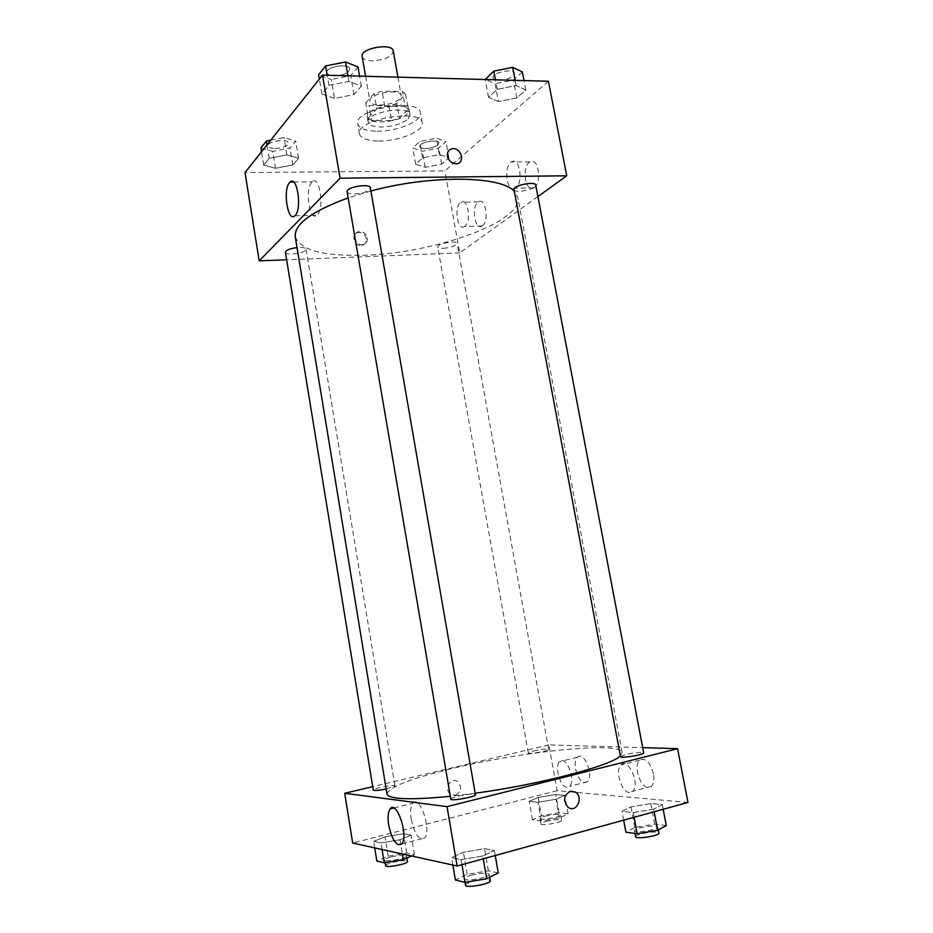 <?xml version="1.0" encoding="UTF-8"?>
<svg xmlns="http://www.w3.org/2000/svg" width="933" height="933" viewBox="0 0 933 933"><rect width="100%" height="100%" fill="white"/><g stroke="black" fill="none" stroke-linecap="round" stroke-linejoin="round"><path stroke-width="0.7" stroke-dasharray="4.67 3.5" d="M362.121 56.47C362.855 59.059 366.063 60.505 371.742 60.808C384.583 60.12 391.755 56.843 393.26 50.977M379.521 105.126C392.396 104.309 399.627 101.184 401.225 95.737C400.689 87.854 367.754 93.662 369.946 101.254C370.634 103.633 373.83 104.928 379.521 105.126M365.701 102.91L374.121 93.557L382.075 91.084L402.508 91.527L405.563 94.21L396.77 103.446L389.014 105.826L368.955 105.499L365.701 102.91L368.313 117.908L376.792 108.764L374.121 93.557M405.563 94.21L408.246 109.243L399.406 118.269L396.77 103.446M389.014 105.826L391.627 120.625L371.556 120.404L368.955 105.499M391.627 120.625L399.406 118.269M408.246 109.243L405.202 106.642L402.508 91.527M376.792 108.764L384.758 106.315L405.202 106.642M368.313 117.908L371.556 120.404M407.359 113.838C399.721 122.503 367.835 125.209 367.334 117.138C364.43 107.318 408.491 99.551 409.12 109.767L407.359 113.838M408.246 118.818L410.007 114.782C409.4 104.659 365.316 112.427 368.208 122.153C369.118 125.22 373.387 126.853 380.991 127.051C392.945 126.666 402.03 123.914 408.246 118.818M384.758 106.315L382.075 91.084M377.014 131.18C397.166 131.658 422.614 121.08 420.433 112.776C419.617 97.58 353.292 109.278 357.724 123.832C359.123 128.474 365.549 130.923 377.014 131.18M378.728 141.035C398.892 141.419 424.387 130.958 422.241 122.818C421.483 107.925 355.088 119.634 359.462 133.886C360.849 138.434 367.275 140.813 378.728 141.035M548.429 81.241L444.889 170.902L245.017 172.535M439.396 154.586L448.866 157.77L441.694 164.103L425.261 167.287L415.663 164.243L422.614 157.864L439.396 154.586L448.866 157.77L441.694 164.103L425.261 167.287L415.663 164.243L422.614 157.864L439.396 154.586L436.434 138.212L445.916 141.571L438.79 148.055L422.392 151.263L412.771 148.044L419.675 141.489L436.434 138.212M498.409 101.522L488.519 97.324L497.242 89.311L516.124 85.591L525.815 89.988L516.835 97.907L498.409 101.522L488.519 97.324L497.242 89.311L516.124 85.591L525.815 89.988L516.835 97.907L498.409 101.522L495.061 83.725L485.148 79.317M334.492 98.455L321.885 93.941L328.917 85.358L348.895 81.393L361.339 86.128L353.969 94.595L334.492 98.455L321.885 93.941L328.917 85.358L348.895 81.393L361.339 86.128L353.969 94.595L334.492 98.455L331.25 79.515L318.631 74.78M275.515 168.302L263.677 165.083L269.194 158.342L286.851 154.878L298.583 158.248L292.775 164.931L275.515 168.302L263.677 165.083L269.194 158.342L286.851 154.878L298.583 158.248L292.775 164.931L275.515 168.302L272.739 151.356L260.89 147.962M447.455 156.254C448.878 161.176 451.91 163.683 456.54 163.788L456.54 163.788M311.809 182.192C304.461 189.166 309.709 222.416 317.057 215.22C324.836 209.47 319.727 174.389 312.217 181.795L311.809 182.192M366.377 238.696C365.153 234.416 362.471 232.329 358.319 232.434C350.493 233.285 354.085 246.72 361.794 245.391C365.176 244.621 366.704 242.393 366.377 238.696M537.909 196.571L459.736 252.901L444.889 170.902M459.736 252.901L286.641 259.782M367.31 237.88C367.637 241.589 366.109 243.828 362.727 244.586C355.006 245.915 351.403 232.457 359.24 231.617C363.392 231.512 366.086 233.6 367.31 237.88M534.236 187.626C542.481 182.32 537.991 156.068 529.862 161.91C521.267 166.634 525.524 193.807 533.944 187.836L534.236 187.626M482.373 225.833C489.498 221.273 485.393 196.781 478.372 201.901C470.955 205.948 474.897 231.197 482.139 225.984L482.373 225.833M515.751 187.906L515.459 188.116C507.202 194.134 502.945 166.75 511.389 162.004C519.378 156.114 523.856 182.565 515.751 187.906M464.867 226.346L464.634 226.509C457.532 231.746 453.601 206.321 460.867 202.251C467.748 197.096 471.865 221.774 464.867 226.346M285.416 252.295C285.568 256.12 307.202 252.855 306.106 249.181C305.686 247.945 303.388 247.362 299.19 247.443L297.032 247.595M514.001 189.586C514.363 190.752 516.229 191.323 519.611 191.312C528.871 190.46 534.247 188.396 535.729 185.119M443.222 248.33C451.257 247.537 455.887 245.904 457.1 243.396C456.983 239.956 436.609 243.711 437.717 246.965C438.044 247.956 439.875 248.411 443.222 248.33M347.134 191.755C347.624 193.271 350.062 194.029 354.458 194.029C363.847 193.271 369.153 191.23 370.366 187.906M295.236 236.737C300.484 250.289 323.751 256.447 365.048 255.187C433.903 253.333 523.098 221.844 517.768 197.493L514.351 191.417M370.902 190.985L348.184 197.866M386.985 793.936C389.038 786.974 411.056 778.425 453.006 768.314C522.783 751.357 620.655 741.199 622.136 752.476L620.363 755.847M475.177 793.248L450.347 796.304M386.169 788.991L394.974 785.983C395.184 784.187 372.524 788.432 373.27 790.053M620.515 756.675L625.705 754.529C635.28 752.476 641.274 751.928 643.688 752.884M533.443 750.995C541.735 749.246 546.808 748.721 548.686 749.432C549.49 750.855 528.008 754.564 528.265 752.966L533.443 750.995M450.826 799.126C450.931 798.368 453.228 797.412 457.695 796.269C467.433 794.135 473.346 793.598 475.433 794.671M687.983 802.462L557.129 790.683L548.837 744.907L642.685 747.648M548.837 744.907L372.722 786.647M653.473 773.749C649.986 761.899 645.379 757.386 639.63 760.22C633.32 765.48 640.166 787.604 648.19 787.592L651.491 786.332C653.788 783.732 654.453 779.533 653.473 773.749M575.626 769.095C577.469 777.072 580.524 781.609 584.781 782.74L587.405 781.761C594.344 775.871 583.836 750.26 577.457 757.258C575.334 759.59 574.728 763.532 575.626 769.095M399.965 839.735L380.991 842.907L373.655 841.379L385.002 836.796L403.522 833.694L411.15 835.105L399.965 839.735L411.15 835.105L403.522 833.694L385.002 836.796L373.655 841.379L380.991 842.907L399.965 839.735L402.31 853.952M482.781 856.016L461.077 859.62L451.584 857.637L463.421 852.202L484.519 848.692L494.373 850.523L482.781 856.016L494.373 850.523L484.519 848.692L463.421 852.202L451.584 857.637L461.077 859.62L482.781 856.016L483.271 858.803M653.648 809.179L633.25 812.585L622.031 811.372L630.953 806.87L650.826 803.558L662.302 804.643L653.648 809.179L662.302 804.643L650.826 803.558L630.953 806.87L622.031 811.372L633.25 812.585L653.648 809.179L654.15 811.78M557.129 790.683L352.686 843.047M538.166 797.447L555.73 794.496L564.745 795.359L555.975 799.254L537.991 802.275L529.198 801.33L538.166 797.447L529.198 801.33L537.991 802.275L555.975 799.254L564.745 795.359L555.73 794.496L538.166 797.447L541.432 815.687L532.486 819.769L541.338 820.958L559.357 817.938L568.104 813.821L559.03 812.736L541.432 815.687M629.448 792.549C621.553 792.514 614.742 770.203 620.946 764.932C628.037 756.756 640.458 784.28 632.702 791.301L629.448 792.549M567.019 787.289C560.138 787.3 554.19 766.098 559.742 761.596C565.993 754.587 576.396 780.42 569.585 786.309L567.019 787.289M455.397 795.254C461.438 791.604 462.127 787.032 457.45 781.504C450.534 776.489 443.502 789.843 450.721 794.38L455.397 795.254L450.721 794.38C443.502 789.843 450.534 776.489 457.45 781.504C462.127 787.032 461.438 791.604 455.397 795.254M411.208 819.431C414.8 834.685 419.29 840.866 424.678 837.962C431.991 829.985 419.337 793.761 412.736 803.313C410.567 806.415 410.065 811.792 411.208 819.431M570.331 791.149C563.567 795.383 562.844 800.794 568.15 807.372L568.15 807.372M411.64 855.993L414.427 854.78L406.741 853.112L388.186 856.214L376.85 861.042M391.312 856.926C399.732 854.966 404.805 854.605 406.531 855.829C407.511 858.173 384.548 862.593 384.711 860.028C384.816 859.141 387.02 858.103 391.312 856.926M414.427 854.78L411.15 835.105M406.741 853.112L403.522 833.694M388.186 856.214L385.002 836.796M374.716 847.887L373.655 841.379M382.064 849.496L380.991 842.907M385.632 865.672C385.737 864.763 387.93 863.701 392.222 862.512C400.654 860.553 405.738 860.203 407.464 861.462M498.28 872.95L488.344 870.792L467.2 874.291L455.386 880.041M471.223 875.212C481.008 872.891 487.003 872.565 489.207 874.244C490.42 877.312 464.319 882.093 464.424 878.793C464.482 877.708 466.745 876.519 471.223 875.212M495.248 855.503L494.373 850.523M488.344 870.792L484.519 848.692M467.2 874.291L463.421 852.202M452.843 865.054L451.584 857.637M461.94 864.669L461.077 859.62M465.52 885.219C465.579 884.111 467.841 882.898 472.32 881.58C482.104 879.248 488.111 878.933 490.315 880.67M545.14 816.153C553.456 814.276 558.599 813.903 560.57 815.045C561.491 817.145 539.869 820.853 540.009 818.579C540.044 817.879 541.758 817.075 545.14 816.153M559.357 817.938L555.975 799.254M568.104 813.821L564.745 795.359M559.03 812.736L555.73 794.496M532.486 819.769L529.198 801.33M541.338 820.958L537.991 802.275M546.085 821.402C554.4 819.512 559.543 819.162 561.526 820.329C562.459 822.474 540.825 826.183 540.953 823.862C540.988 823.151 542.703 822.335 546.085 821.402M666.29 825.507L654.733 824.131L634.825 827.443L625.926 832.213M639.548 828.038C649.17 825.833 655.246 825.495 657.777 827.035C658.908 829.705 634.323 833.589 634.428 830.732C634.417 829.927 636.131 829.029 639.548 828.038M663.188 809.284L662.302 804.643M654.733 824.131L650.826 803.558M634.825 827.443L630.953 806.87M623.676 820.165L622.031 811.372M634.125 817.285L633.25 812.585M635.548 836.703C635.536 835.875 637.239 834.965 640.668 833.962C650.289 831.746 656.377 831.42 658.92 833.017M270.768 140.148L283.994 137.548L295.726 141.105L289.965 147.974L272.739 151.356M275.072 148.499C283.154 147.974 287.632 146.154 288.53 143.041C288.285 138.212 266.745 141.291 268.039 145.98C268.541 147.566 270.885 148.405 275.072 148.499M286.851 154.878L283.994 137.548M298.583 158.248L295.726 141.105M292.775 164.931L289.965 147.974M263.677 165.083L261.52 151.787M269.194 158.342L267.001 144.895M275.072 148.452C283.142 147.939 287.632 146.119 288.53 143.006C288.285 138.177 266.733 141.245 268.039 145.933C268.529 147.531 270.873 148.37 275.072 148.452M358.004 66.943L350.68 75.655L331.25 79.515M334.212 75.888C343.531 75.386 348.709 73.077 349.77 68.96C349.327 62.814 325.185 66.721 326.807 72.681C327.366 74.617 329.827 75.678 334.212 75.888C343.519 75.34 348.709 73.031 349.758 68.914C349.315 62.768 325.174 66.675 326.807 72.634C327.355 74.57 329.816 75.643 334.201 75.841M348.895 81.393L347.927 75.795M361.339 86.128L359.59 76.109M353.969 94.595L350.68 75.655M321.885 93.941L319.354 79.06M328.917 85.358L327.18 75.223M425.308 148.545C433.297 147.939 437.834 146.096 438.918 142.994C438.638 138.644 418.485 142.399 419.745 146.563C420.118 147.834 421.973 148.499 425.308 148.545C433.285 147.904 437.822 146.049 438.918 142.959C438.638 138.609 418.474 142.364 419.733 146.528C420.118 147.799 421.973 148.464 425.308 148.51M448.866 157.77L445.916 141.571M441.694 164.103L438.79 148.055M425.261 167.287L422.392 151.263M415.663 164.243L412.771 148.044M422.614 157.864L419.675 141.489M522.375 71.969L513.453 80.086L495.061 83.725M498.712 80.331C507.902 79.702 513.162 77.357 514.48 73.31C514.013 67.887 491.469 72.727 493.032 77.906C493.44 79.375 495.33 80.191 498.712 80.331M516.124 85.591L515.133 80.331M525.815 89.988L524.019 80.576M516.835 97.907L513.453 80.086M488.519 97.324L485.183 79.515M497.242 89.311L495.458 79.795M498.7 80.296C507.902 79.655 513.15 77.322 514.468 73.275C514.001 67.841 491.458 72.681 493.021 77.859C493.429 79.34 495.33 80.145 498.7 80.296M365.584 76.273L369.946 101.254M397.924 77.147L401.225 95.737M410.007 114.782L409.12 109.767M368.208 122.153L367.334 117.138M422.241 122.818L420.433 112.776M359.462 133.886L357.724 123.832M294.863 215.756L317.057 215.22M293.592 182.017L312.217 181.795M361.794 245.391L362.727 244.586M358.319 232.434L359.24 231.617M529.862 161.91L511.389 162.004M533.944 187.836L515.459 188.116M478.372 201.901L460.867 202.251M482.139 225.984L464.634 226.509M622.136 752.476L517.768 197.493M306.106 249.181L394.974 785.983M548.686 749.432L457.1 243.396M528.265 752.966L437.717 246.965M639.63 760.22L620.946 764.932M651.491 786.332L632.702 791.301M577.457 757.258L559.742 761.596M587.405 781.761L569.585 786.309M401.855 843.933L424.678 837.962M393.784 807.99L412.736 803.313M406.905 858.068L406.531 855.829M385.142 862.675L384.711 860.028M489.732 877.253L489.207 874.244M465.031 882.338L464.424 878.793M561.526 820.329L560.57 815.045M540.953 823.862L540.009 818.579M658.336 829.95L657.777 827.035M634.93 833.414L634.428 830.732"/><path stroke-width="1.4" d="M397.924 77.147L393.26 50.977C392.606 42.451 359.823 48.236 362.121 56.47L365.584 76.273M286.641 259.782L259.199 260.867L245.017 172.535L322.515 75.095L548.429 81.241L566.728 175.801L537.909 196.571M447.467 156.254C447.024 152.032 448.668 149.525 452.377 148.709C461.194 147.251 465.614 163.217 456.54 163.788C451.91 163.683 448.89 161.164 447.467 156.254M259.199 260.867L340.067 178.191L322.515 75.095M340.067 178.191L566.728 175.801M456.54 163.788C465.602 163.217 461.182 147.251 452.377 148.709C448.668 149.525 447.024 152.032 447.455 156.254M289.638 182.448L290.023 182.063C297.265 174.599 302.374 209.96 294.863 215.756C287.784 222.999 282.547 189.481 289.638 182.448M297.032 247.595C289.86 248.586 285.988 250.161 285.416 252.295L373.27 790.053C374.366 790.787 378.658 790.426 386.169 788.991M535.729 185.119C535.495 180.815 512.649 185.527 514.001 189.586L620.515 756.675C620.258 758.692 644.645 754.704 643.688 752.884L535.729 185.119M370.366 187.906C370.144 183.031 345.711 187.067 347.134 191.755L450.826 799.126C450.557 801.447 476.46 796.759 475.433 794.671L370.366 187.906M514.351 191.417C501.569 175.859 431.256 174.623 370.902 190.985M348.184 197.866C311.739 211.313 294.093 224.27 295.236 236.737L386.985 793.936C388.804 799.406 409.925 800.199 450.347 796.304M620.363 755.847C611.815 765.492 540.802 784.326 475.177 793.248M642.685 747.648L677.58 748.674L687.983 802.462L457.147 865.999L447.035 806.637L677.58 748.674M372.722 786.647L344.697 793.295L447.035 806.637M344.697 793.295L352.686 843.047L457.147 865.999M388.699 825.122C387.557 817.413 388.035 812.002 390.122 808.899C396.478 799.336 408.911 835.956 401.855 843.933C396.63 846.791 392.245 840.528 388.699 825.122M570.331 791.149L575.509 792.094C583.953 797.318 576.244 813.506 568.162 807.372C562.844 800.794 563.567 795.383 570.331 791.149L575.498 792.094C583.953 797.318 576.244 813.506 568.15 807.372M374.716 847.887L376.85 861.042L384.233 862.827L403.254 859.655L411.64 855.993M403.254 859.655L402.31 853.952M384.233 862.827L382.064 849.496M406.905 858.068L407.464 861.462C408.456 863.865 385.481 868.296 385.632 865.672L385.142 862.675M452.843 865.054L455.386 880.041L464.961 882.35L486.723 878.758L498.28 872.95L495.248 855.503M486.723 878.758L483.271 858.803M464.961 882.35L461.94 864.669M489.732 877.253L490.315 880.67C491.539 883.819 465.427 888.601 465.52 885.219L465.031 882.338M623.676 820.165L625.926 832.213L637.216 833.717L657.672 830.323L666.29 825.507L663.188 809.284M657.672 830.323L654.15 811.78M637.216 833.717L634.125 817.285M658.336 829.95L658.92 833.017C660.063 835.758 635.455 839.63 635.548 836.703L634.93 833.414M261.52 151.787L260.89 147.962L266.372 141.023L270.768 140.148M267.001 144.895L266.372 141.023M319.354 79.06L318.631 74.78L325.594 65.951L345.537 61.975L358.004 66.943L359.59 76.109M347.927 75.795L345.537 61.975M327.18 75.223L325.594 65.951M485.183 79.515L493.814 71.095L512.66 67.363L522.375 71.969L524.019 80.576M515.133 80.331L512.66 67.363M495.458 79.795L493.814 71.095M290.023 182.063L293.592 182.017M390.122 808.899L393.784 807.99"/></g></svg>
